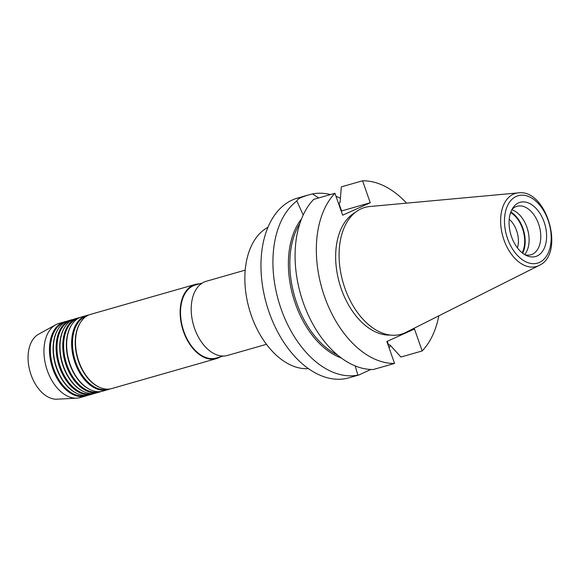<?xml version="1.0" encoding="UTF-8"?>
<svg xmlns="http://www.w3.org/2000/svg" width="580" height="580" viewBox="0 0 580 580"><rect width="100%" height="100%" fill="white"/><g stroke="black" fill="none" stroke-linecap="round" stroke-linejoin="round"><path stroke-width="0.87" d="M303.209 214.999L296.873 200.97C296.967 199.919 298.424 198.737 301.238 197.425L307.545 195.206L297.482 198.085A93.474 58.928 74 0 0 292.378 199.962A93.474 58.928 74 0 0 267.779 308.285A93.474 58.928 74 0 0 348.899 377.826L358.955 374.948L357.86 375.129L355.221 365.944M307.545 195.206L312.439 193.938L318.724 197.925M389.129 347.978A93.474 58.928 74 0 0 390.318 345.317M340.409 198.208A93.474 58.928 74 0 0 336.016 196.315M330.469 194.568A93.474 58.928 74 0 0 312.439 193.938M370.787 369.482L358.955 374.948M404.731 332.935A65.953 41.579 74 0 0 405.732 332.463L539.052 265.481A38.019 23.969 -106 0 1 538.472 265.756A38.019 23.969 -106 0 1 503.955 239.895A38.019 23.969 -106 0 1 513.401 194.169A38.019 23.969 -106 0 1 518.288 192.886L369.714 206.531A65.953 41.579 74 0 0 361.246 208.764A65.953 41.579 74 0 0 344.853 288.079A65.953 41.579 74 0 0 404.731 332.935M518.542 202.884A28.188 17.77 74 0 0 512.974 207.77A28.188 17.77 74 0 0 510.748 234.305A28.188 17.77 74 0 0 526.669 255.649A28.188 17.77 74 0 0 537.124 255.961A28.188 17.77 74 0 0 544.134 222.06A28.188 17.77 74 0 0 518.542 202.884M524.769 254.663A25.223 15.899 74 0 0 530.932 254.765A25.223 15.899 74 0 0 532.309 254.265A25.223 15.899 74 0 0 538.951 225.033A25.223 15.899 74 0 0 517.063 206.262A25.223 15.899 74 0 0 515.678 206.77A25.223 15.899 74 0 0 511.886 209.619M266.445 344.31L227.498 355.453A38.577 24.316 -106 0 1 194.017 326.757A38.577 24.316 -106 0 1 204.167 282.047A38.577 24.316 -106 0 1 206.277 281.271L245.224 270.135M202.355 283.011L195.366 285.012A37.983 23.947 74 0 0 193.292 285.773A37.983 23.947 74 0 0 183.294 329.795A37.983 23.947 74 0 0 216.26 358.048L223.242 356.055M199.455 283.845A38.577 24.316 74 0 0 195.199 284.439L90.574 314.367A38.577 24.316 74 0 0 88.472 315.143A38.577 24.316 74 0 0 80.852 321.835A38.577 24.316 74 0 0 77.807 358.15A38.577 24.316 74 0 0 99.593 387.353A38.577 24.316 74 0 0 111.795 388.549L216.42 358.621A38.577 24.316 74 0 0 218.53 357.845A38.577 24.316 74 0 0 220.342 356.881M87.152 315.81A38.135 24.041 74 0 0 85.296 316.513A38.135 24.041 74 0 0 75.204 360.521A38.135 24.041 74 0 0 108.126 389.137M88.667 315.056A38.577 24.316 74 0 0 86.681 315.484A38.577 24.316 74 0 0 84.571 316.26A38.577 24.316 74 0 0 74.421 360.963A38.577 24.316 74 0 0 107.902 389.666A38.577 24.316 74 0 0 109.809 388.977M86.681 315.484L81.722 316.905A38.577 24.316 74 0 0 79.612 317.673A38.577 24.316 74 0 0 71.992 324.365A38.577 24.316 74 0 0 68.947 360.68A38.577 24.316 74 0 0 90.734 389.89A38.577 24.316 74 0 0 102.935 391.079L107.902 389.666M78.293 318.348A38.135 24.041 74 0 0 76.437 319.043A38.135 24.041 74 0 0 66.345 363.058A38.135 24.041 74 0 0 99.267 391.667M79.808 317.586A38.577 24.316 74 0 0 77.822 318.014A38.577 24.316 74 0 0 75.712 318.79A38.577 24.316 74 0 0 65.562 363.5A38.577 24.316 74 0 0 99.042 392.196A38.577 24.316 74 0 0 100.949 391.507M77.822 318.014L75.074 318.804A38.577 24.316 74 0 0 72.964 319.58A38.577 24.316 74 0 0 65.352 326.272A38.577 24.316 74 0 0 62.299 362.58A38.577 24.316 74 0 0 84.093 391.79A38.577 24.316 74 0 0 96.294 392.986L99.042 392.196M71.652 320.247A38.135 24.041 74 0 0 69.788 320.943A38.135 24.041 74 0 0 59.704 364.958A38.135 24.041 74 0 0 92.619 393.566M73.16 319.493A38.577 24.316 74 0 0 71.181 319.921A38.577 24.316 74 0 0 69.071 320.689A38.577 24.316 74 0 0 58.921 365.4A38.577 24.316 74 0 0 92.394 394.096A38.577 24.316 74 0 0 94.308 393.414M71.181 319.921L68.433 320.704A38.577 24.316 74 0 0 66.323 321.48A38.577 24.316 74 0 0 58.703 328.171A38.577 24.316 74 0 0 55.658 364.479A38.577 24.316 74 0 0 77.444 393.689A38.577 24.316 74 0 0 89.646 394.886L92.394 394.096M65.004 322.146A38.135 24.041 74 0 0 63.147 322.85A38.135 24.041 74 0 0 53.056 366.857A38.135 24.041 74 0 0 85.978 395.466M66.519 321.392A38.577 24.316 74 0 0 64.532 321.82A38.577 24.316 74 0 0 62.422 322.589A38.577 24.316 74 0 0 52.272 367.299A38.577 24.316 74 0 0 85.753 395.995A38.577 24.316 74 0 0 87.667 395.313M85.753 395.995L80.228 397.575A38.577 24.316 -106 0 1 76.77 398.155A38.577 24.316 -106 0 1 46.24 367.176A38.577 24.316 -106 0 1 55.774 324.735A38.577 24.316 -106 0 1 56.905 324.169A38.577 24.316 -106 0 1 59.015 323.401L64.532 321.82M195.199 284.439A38.577 24.316 74 0 0 193.096 285.215A38.577 24.316 74 0 0 182.946 329.926A38.577 24.316 74 0 0 216.42 358.621M267.982 227.287A74.189 46.77 74 0 0 249.277 309.096A74.189 46.77 74 0 0 308.415 368.648M76.77 398.155L57.108 399.2A34.126 21.511 -106 0 1 30.095 371.795A34.126 21.511 -106 0 1 38.534 334.254L55.774 324.735M58.703 328.171L58.362 328.679A38.135 24.041 74 0 0 55.354 364.566A38.135 24.041 74 0 0 76.894 393.443L77.444 393.689M65.352 326.272L65.011 326.772A38.135 24.041 74 0 0 61.995 362.667A38.135 24.041 74 0 0 83.534 391.536L84.093 391.79M71.992 324.365L71.652 324.873A38.135 24.041 74 0 0 68.643 360.767A38.135 24.041 74 0 0 90.175 389.637L90.734 389.89M80.852 321.835L80.511 322.342A38.135 24.041 74 0 0 77.502 358.237A38.135 24.041 74 0 0 99.035 387.107L99.593 387.353M517.44 247.914A20.771 13.093 74 0 0 509.233 219.218M522.167 252.837A25.223 15.899 74 0 0 510.639 212.534M522.66 253.228A25.962 16.37 74 0 0 510.849 211.954M524.61 254.562A25.223 15.899 74 0 0 527.619 229.484A25.223 15.899 74 0 0 511.799 209.786M390.282 335.073A64.467 40.644 -106 0 1 339.488 283.294A64.467 40.644 -106 0 1 355.221 212.483M438.813 315.839A93.474 58.928 74 0 1 422.167 350.951L400.903 357.033L389.992 344.962L387.991 344.73M338.589 203.667L340.083 202.435L341.315 186.883L362.58 180.8A93.474 58.928 74 0 1 406.58 203.145M334.957 193.285A93.474 58.928 74 0 0 324.51 296.532A93.474 58.928 74 0 0 394.538 363.435L373.281 369.511A93.474 58.928 74 0 1 303.253 302.615A93.474 58.928 74 0 1 313.693 199.368L334.957 193.285L342.642 215.224L370.265 202.746L362.58 180.8M422.167 350.951L414.483 329.012L386.86 341.489L394.538 363.435M338.995 203.551L341.584 210.946L370.265 202.746M341.584 210.946A23.889 1.711 -19.3 0 0 341.185 211.062M296.873 200.97A93.474 58.928 74 0 0 281.104 308.951A93.474 58.928 74 0 0 357.86 375.129M539.4 262.45A35.083 22.12 74 0 0 548.115 220.255A35.083 22.12 74 0 0 516.265 196.395A35.083 22.12 74 0 0 507.551 238.583A35.083 22.12 74 0 0 539.4 262.45M387.237 341.323L388.39 344.614M299.882 223.445A78.641 49.575 74 0 0 294.524 296.155A78.641 49.575 74 0 0 337.524 355.032M341.315 358.012A79.38 50.039 -106 0 1 293.11 296.561A79.38 50.039 -106 0 1 301.52 218.914M518.288 192.886C546.817 188.58 565.543 254.047 539.052 265.481"/></g></svg>
